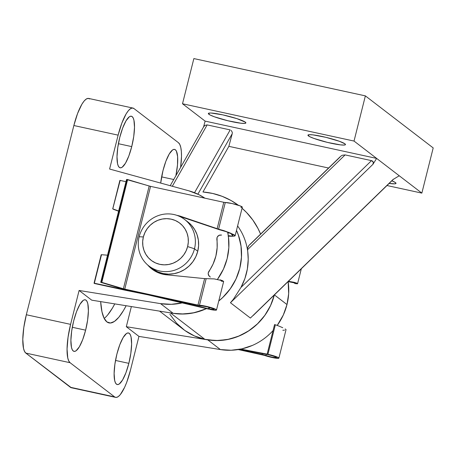 <?xml version="1.0" encoding="UTF-8"?>
<svg xmlns="http://www.w3.org/2000/svg" width="456" height="456" viewBox="0 0 456 456"><rect width="100%" height="100%" fill="white"/><g stroke="black" fill="none" stroke-linecap="round" stroke-linejoin="round"><path stroke-width="0.68" d="M131.738 146.604L118.4 143.708L131.738 146.604L128.837 155.986L125.468 163.237L122.145 167.255L120.658 167.836L119.369 167.432L118.326 166.047L117.562 163.738L117.01 156.739L117.779 147.499L119.768 137.421A26.391 6.874 -77.7 0 1 131.362 116.223A26.391 6.874 -77.7 0 1 131.738 146.604A26.391 6.874 -77.7 0 1 120.145 167.802A26.391 6.874 -77.7 0 1 119.768 137.421L122.67 128.045L126.038 120.794L129.361 116.776L130.849 116.189L132.137 116.593L133.18 117.979L133.944 120.287L134.497 127.287L133.728 136.532L131.738 146.604M173.73 179.51L161.623 176.877L173.73 179.51M162.991 170.59A26.391 6.874 -77.7 0 1 174.58 149.397A26.391 6.874 -77.7 0 1 175.891 175.708L177.498 164.878L177.606 156.602L176.404 151.147L175.36 149.767L174.067 149.357L172.585 149.944L169.256 153.963L165.887 161.213L162.991 170.59L160.689 183.073A26.391 6.874 -77.7 0 1 162.991 170.59M85.625 330.178L72.293 327.277L85.625 330.178L82.73 339.555L79.361 346.805L76.032 350.824L74.55 351.411L73.256 351L72.213 349.621L71.455 347.312L70.897 340.313L71.672 331.067L73.661 320.995A26.391 6.874 -77.7 0 1 85.249 299.797A26.391 6.874 -77.7 0 1 85.625 330.178A26.391 6.874 -77.7 0 1 74.037 351.371A26.391 6.874 -77.7 0 1 73.661 320.995L76.557 311.613L79.925 304.363L83.254 300.344L84.736 299.757L86.03 300.168L87.073 301.553L87.831 303.861L88.39 310.861L87.615 320.101L85.625 330.178M128.849 363.346L115.51 360.445L128.849 363.346L125.947 372.723L122.578 379.973L119.255 383.998L117.768 384.579L116.479 384.174L115.436 382.789L114.673 380.481L114.12 373.481L114.889 364.236L116.879 354.164A26.391 6.874 -77.7 0 1 128.472 332.965A26.391 6.874 -77.7 0 1 128.849 363.346A26.391 6.874 -77.7 0 1 117.255 384.545A26.391 6.874 -77.7 0 1 116.879 354.164L119.78 344.787L123.148 337.531L126.472 333.513L127.959 332.931L129.248 333.336L130.291 334.721L131.054 337.03L131.607 344.029L130.838 353.269L128.849 363.346M286.984 304.557A58.647 56.196 -52.5 0 0 288.146 281.643L288.671 293.687L286.984 304.557L274.404 294.901L286.984 304.557L283.318 314.993L277.225 325.424A58.647 56.196 -52.5 0 0 286.984 304.557M126.13 305.725A71.843 18.713 -77.7 0 1 109.012 322.916A71.843 18.713 -77.7 0 1 100.656 301.61L101.984 311.858L104.053 318.14L106.898 321.913L110.409 323.019L114.456 321.429L118.879 317.194L123.508 310.485L126.13 305.725M104.196 318.425A71.843 18.713 102.3 0 0 114.769 303.89L112.444 308.079L107.81 314.788M109.605 169.034L188.887 190.825L198.862 194.649L204.898 198.183A58.647 56.196 127.5 0 0 188.887 190.825L109.605 169.034L118.121 135.147L109.605 169.034M227.675 232.224L228.462 236.846L228.826 247.756L227.145 258.632L223.474 269.068L217.438 279.414A58.647 56.196 127.5 0 0 227.675 232.224M115.624 397.375L71.358 387.748A33.721 8.784 102.3 0 1 70.367 387.275L116.28 397.421L118.178 396.674L120.253 394.691L124.613 387.349L126.734 382.276L130.433 370.289A33.721 8.784 -77.7 0 1 115.624 397.375A33.721 8.784 -77.7 0 1 114.633 396.902L70.081 362.714L25.815 353.087A33.721 8.784 102.3 0 1 26.328 314.743L70.589 324.364L68.052 337.24L67.06 349.051L67.773 357.994L68.742 360.941L70.081 362.714A33.721 8.784 -77.7 0 1 70.589 324.364L79.105 290.472L91.736 300.168L173.183 313.329L160.552 303.633L173.183 313.329A58.647 56.196 -52.5 0 0 206.5 308.604L194.735 312.622L183.95 314.013L173.183 313.329L91.736 300.168L79.105 290.472L160.552 303.633A58.647 56.196 127.5 0 0 182.531 302.83L171.319 304.317L160.552 303.633L79.105 290.472L70.589 324.364L26.328 314.743L73.855 125.52L118.121 135.147A33.721 8.784 -77.7 0 1 132.93 108.061A33.721 8.784 -77.7 0 1 133.927 108.534L132.274 108.015L130.376 108.762L128.301 110.751L126.13 113.897L121.826 123.16L118.121 135.147L73.855 125.52L26.328 314.743L23.792 327.613L22.8 339.424L23.512 348.367L24.482 351.32L25.815 353.087L70.081 362.714L114.633 396.902L70.367 387.275L25.815 353.087L71.398 387.76M178.473 142.722L133.927 108.534L178.473 142.722A33.721 8.784 -77.7 0 1 180.616 167.38L181.494 156.385L181.351 151.46L180.781 147.442L179.812 144.495L178.473 142.722M273.064 330.549A58.647 56.196 -52.5 0 1 220.396 349.564L207.759 339.868L220.396 349.564L138.949 336.403L126.312 326.707L138.949 336.403L130.433 370.289L138.949 336.403L220.396 349.564L231.163 350.248L241.942 348.857L252.362 345.443M89.661 98.912L88.014 98.388L86.116 99.134L84.041 101.124L81.863 104.276L77.56 113.538L73.855 125.52A33.721 8.784 102.3 0 1 88.669 98.439L132.93 108.061M126.312 326.707L131.368 306.575L126.312 326.707L207.759 339.868L126.312 326.707M236.499 230.365L238.699 235.98L241.093 246.542L241.458 257.452L239.776 268.327L236.105 278.764L230.582 288.397L223.4 296.879L218.755 301A58.647 56.196 -52.5 0 0 236.499 230.365A58.647 56.196 127.5 0 1 218.755 301L222.568 297.677L230.137 289.024L235.946 279.112L239.776 268.327L241.48 257.076L240.996 245.795L238.334 234.914L236.499 230.365M184.258 302.396A58.647 56.196 127.5 0 1 183.124 302.687M274.324 294.981A58.647 56.196 127.5 0 1 207.759 339.868L218.527 340.552L229.311 339.161L239.725 335.747L249.398 330.435L257.976 323.412L265.158 314.931L270.682 305.298L274.352 294.861L270.522 305.651L264.714 315.558L257.144 324.216L248.115 331.278L237.964 336.477L227.088 339.617L215.905 340.575L204.835 339.315L170.396 312.879L204.835 339.315A58.647 56.196 -52.5 0 0 274.324 294.981M71.358 387.748A33.721 8.784 102.3 0 0 72.458 387.731M194.49 248.788L187.627 246.565A23.455 22.481 127.5 0 1 159.822 264.343A23.455 22.481 127.5 0 1 143.366 236.938L139.165 236.755A29.321 28.101 -52.5 0 0 159.731 271.012A29.321 28.101 -52.5 0 0 194.49 248.788A29.321 28.101 127.5 0 1 148.975 266.03A29.321 28.101 127.5 0 1 139.165 236.755A29.321 28.101 127.5 0 1 184.68 219.507A29.321 28.101 127.5 0 1 194.49 248.788L197.75 251.284L194.49 248.788A29.321 28.101 -52.5 0 0 173.918 214.531A29.321 28.101 -52.5 0 0 139.165 236.755L143.366 236.938L142.682 241.441L142.882 245.949L143.942 250.304L145.834 254.323L148.485 257.862L151.785 260.781L155.616 262.969L159.822 264.343L164.251 264.85L168.726 264.463L173.075 263.209L177.133 261.128L180.747 258.307L183.774 254.841L186.094 250.88L187.627 246.565L188.311 242.062L188.117 237.553L187.051 233.198L185.159 229.18L182.514 225.64L179.208 222.716L175.383 220.527L171.171 219.159L166.748 218.652L162.273 219.034L157.918 220.294L153.86 222.374L150.246 225.196L147.225 228.655L144.9 232.623L143.366 236.938A23.455 22.481 127.5 0 1 171.171 219.159A23.455 22.481 127.5 0 1 187.627 246.565L194.49 248.788M148.975 266.03L152.236 268.533A29.321 28.101 -52.5 0 0 197.75 251.284A29.321 28.101 -52.5 0 0 187.94 222.009L184.68 219.507M187.883 221.969L191.355 225.133L194.661 229.556L197.026 234.583L198.36 240.021L198.599 245.664L197.75 251.284L195.835 256.682L192.928 261.636L189.149 265.962L184.629 269.496L179.556 272.095L174.118 273.663L168.526 274.141L162.991 273.514L157.73 271.799L152.942 269.063M205.542 278.673L204.607 278.616L206.175 278.633L199.471 305.303L197.955 305.092L204.607 278.616L167.443 274.9A30.495 29.224 127.5 0 1 152.019 269.125A30.495 29.224 127.5 0 1 147.647 264.947L150.355 267.74L155.445 271.371L161.23 273.799L167.443 274.9L204.607 278.616L197.955 305.092L124.733 289.167L150.554 186.367L223.776 202.287L217.124 228.764L176.865 215.346A30.495 29.224 127.5 0 1 182.041 216.771L182.56 217.17A30.495 29.224 -52.5 0 0 178.541 215.973M224.352 231.038L219.61 229.79L225.982 231.597L234.145 234.806L228.541 232.326L218.595 229.18L223.765 230.599L230.793 233.238L235.159 235.684L242.318 207.189A9.149 1.077 -165.9 0 0 235.37 204.356A9.149 1.077 -165.9 0 0 225.292 202.504L218.595 229.18L217.124 228.764L223.776 202.287L225.292 202.504L218.595 229.18L182.041 216.771L219.61 229.79L178.535 215.967M216.497 309.989L223.651 281.5L222.619 280.691L214.212 278.907L206.175 278.633L199.471 305.303A9.149 1.077 14.1 0 1 209.549 307.156A9.149 1.077 14.1 0 1 216.497 309.989A9.149 1.077 14.1 0 1 209.697 309.356L215.089 310.211L216.058 310.194L216.338 309.709L212.758 308.131L206.334 306.346L197.955 305.092L123.365 288.813L149.186 186.014L150.554 186.367L124.733 289.167L101.802 282.361L127.629 179.561L127.144 179.47L101.323 282.27L100.753 282.298L126.569 179.527M231.802 236.299L228.091 236.128L234.333 236.111L231.802 236.299M234.982 235.889L234.333 236.111M206.163 278.633L214.212 278.907L222.602 280.759L220.254 279.841L223.651 281.443L221.194 281.113M101.255 254.716L94.056 283.193L94.403 283.478L125.058 290.187L94.05 283.199L124.539 289.794L124.636 289.423L124.539 289.794L161.698 297.54L208.574 308.803L208.951 307.298L208.574 308.803L209.139 308.923L213.767 309.538L213.984 309.185L212.604 308.478L206.745 306.745L201.712 305.97A6.669 0.787 14.1 0 1 209.065 307.333A6.669 0.787 14.1 0 1 214.092 309.39A6.669 0.787 14.1 0 1 209.139 308.923L209.504 307.452L209.139 308.923L161.709 297.494L94.335 283.222L101.494 254.722L94.067 283.187M227.994 233.848L228.336 232.486L227.994 233.848M230.36 235.82L228.308 235.752L230.36 235.82M225.982 231.597L231.768 233.991L231.602 234.658L232.657 235.233L232.207 235.655L232.623 235.473M201.712 305.97A4.577 0.536 14.1 0 1 198.702 305.537L125.252 289.566L201.712 305.97M150.873 268.134L148.285 265.489A30.495 29.224 -52.5 0 0 152.281 269.319M235.165 235.598L234.127 234.868L231.602 234.658L232.657 235.233M162.216 297.939L208.905 309.185L147.829 294.81L162.216 297.939M167.386 274.894L167.58 274.113L167.386 274.894M181.784 217.569L181.944 216.942L181.784 217.569M210.056 276.883L208.381 274.951L208.158 273.155L208.814 271.462C212.16 266.692 214.514 261.556 215.882 256.055C217.25 250.555 217.569 244.94 216.834 239.195L217.045 237.394L218.093 235.894L219.729 235.045L221.587 235.04L218.857 235.37L217.045 237.394L217.147 247.671L215.882 256.055L213.072 264.075L208.158 273.155L208.814 275.76L210.347 277.031M125.058 290.187L147.829 294.81L125.058 290.187M113.515 209.327L118.588 211.202L113.515 209.327M112.735 208.865L113.082 209.127L112.735 208.865L119.871 180.394L112.74 208.848M112.723 208.854L119.928 180.388L125.998 181.693L120.156 180.422L112.774 208.854M118.634 211.014L112.997 208.928L118.634 211.014M101.494 254.722L107.542 255.178L101.494 254.722M153.569 269.496L153.41 270.129L153.569 269.496M125.252 289.566A4.577 0.536 14.1 0 1 122.516 288.865L100.953 282.406L125.252 289.566M100.953 282.406L126.574 179.499L127.144 179.47L101.323 282.27L101.802 282.361L127.629 179.561L149.186 186.014L123.365 288.813L100.953 282.406M100.725 282.31L126.546 179.51L150.554 186.367L223.776 202.287L232.155 203.547L240.238 205.93L242.301 207.224M241.879 207.394L240.91 207.412M234.127 234.868L231.768 233.991L231.602 234.658L234.127 234.868M238.254 349.57L262.411 354.819L274.871 358.034L278.65 358.291L278.536 357.703L274.472 356.045L267.928 354.306A9.149 1.077 14.1 0 1 278.878 358.131A9.149 1.077 14.1 0 1 273.663 357.817A9.149 1.077 14.1 0 1 264.343 355.355L238.254 349.57M288.061 281.631L292.855 282.464L294.644 283.073L295.021 283.592L297.546 283.803L297.358 283.472L294.171 282.298L288.391 281.295L294.171 282.298L296.708 283.096L297.546 283.803L296.189 283.689M295.06 283.415L294.616 283.296M275.356 324.735L267.928 354.306L240.848 349.091L267.136 354.135L274.592 324.461L267.136 354.135L267.928 354.306L275.356 324.735L279.249 326.217L275.356 324.735M282.766 327.721L279.249 326.217L282.766 327.721M286.037 329.625L285.194 328.941L286.037 329.625M278.878 358.131L286.02 329.694M288.471 281.683L293.972 282.788M293.909 282.771L295.066 283.512M265.939 355.526L266.253 354.295L265.939 355.526L262.12 354.472A4.577 0.536 14.1 0 1 265.939 355.526A6.669 0.787 14.1 0 0 272.711 357.304A6.669 0.787 14.1 0 0 276.473 357.527L276.478 357.521A6.669 0.787 14.1 0 0 268.493 354.739L274.546 356.45L276.216 357.208L276.319 357.641L272.135 357.19L265.939 355.526M262.354 353.542L262.12 354.472L238.995 349.444L262.12 354.472L262.354 353.542M240.055 349.25L268.493 354.739L240.055 349.25M284.51 330.201L282.817 330.258M301.33 268.738L297.546 283.803L295.021 283.592M159.577 311.135L183.318 329.352A58.647 56.196 -52.5 0 0 204.835 339.315L194.313 335.878L184.743 330.412L176.489 323.11L169.871 314.264M208.859 114.251A19.352 2.274 14.1 0 1 208.346 113.504A19.352 2.274 14.1 0 1 225.184 115.408A19.352 2.274 14.1 0 1 245.374 122.191L236.926 118.645L222.727 114.849L211.105 113.031L209.498 113.048L208.352 113.669L210.068 114.98L214.377 116.787L227.857 120.749L240.91 123.223L244.735 123.394L245.881 122.772L245.374 122.191A19.352 2.274 14.1 0 1 245.887 122.932A19.352 2.274 14.1 0 1 229.054 121.034A19.352 2.274 14.1 0 1 208.859 114.251L209.15 113.088L208.859 114.251M308.45 135.905A19.352 2.274 14.1 0 1 307.937 135.158A19.352 2.274 14.1 0 1 324.775 137.062A19.352 2.274 14.1 0 1 344.964 143.845L339.452 141.303L325.966 137.347L312.913 134.868L309.088 134.702L307.942 135.324L309.658 136.64L313.967 138.447L327.448 142.403L340.501 144.883L344.326 145.048L345.471 144.427L344.964 143.845A19.352 2.274 14.1 0 1 345.477 144.592A19.352 2.274 14.1 0 1 328.639 142.688A19.352 2.274 14.1 0 1 308.45 135.905L308.74 134.748L308.45 135.905M391.852 180.798A19.352 2.274 14.1 0 1 395.5 182.628L391.852 180.798M230.183 129.909L194.524 192.711L230.183 129.909L207.155 124.904L230.183 129.909M172.311 186.27L207.155 124.904L204.875 125.383L203.655 126.831L204.875 125.383L207.155 124.904L172.311 186.27M421.851 193.11L386.979 185.529L421.851 193.11L399.239 175.76L421.851 193.11L433.2 147.926L421.851 193.11M389.15 183.42L394.862 183.831L396.007 183.209L395.5 182.628A19.352 2.274 14.1 0 1 396.013 183.369A19.352 2.274 14.1 0 1 389.15 183.42M248.833 245.527L247.522 248.138L249.073 245.277L340.626 156.322L342.239 155.257L345.112 154.903L247.471 249.763L247.522 248.138L248.212 259.367L247.357 269.034L244.918 278.479L240.967 287.451L233.398 299.244L240.967 287.451L371.497 160.637L372.62 161.139L373.287 162.005L373.407 163.117L372.957 164.297L230.445 302.75L233.398 299.244L230.445 302.75L250.395 318.06L392.901 179.607L399.239 175.76L354.027 141.064L365.376 95.874L433.2 147.926L365.376 95.874L354.027 141.064L182.508 103.763L193.863 58.579L365.376 95.874L193.863 58.579L182.508 103.763L205.12 121.114L182.508 103.763L354.027 141.064L376.633 158.409L205.12 121.114L376.633 158.409L399.239 175.76L392.901 179.607L250.395 318.06L230.445 302.75L372.957 164.297L376.633 158.409L372.957 164.297L373.287 162.005L371.497 160.637L240.967 287.451A58.647 56.196 -52.5 0 0 247.471 249.763A58.647 56.196 -52.5 0 0 237.605 225.959A58.647 56.196 127.5 0 1 247.471 249.763L345.112 154.903L371.497 160.637L345.112 154.903L342.239 155.257L340.586 156.368M172.984 313.3L181.328 314.041L192.512 313.084L203.387 309.943L206.505 308.604A58.647 56.196 127.5 0 1 170.259 312.776M203.558 126.979L205.12 121.114L203.558 126.979M228.861 146.342L202.948 191.982L212.741 193.475L222.18 196.342L231.078 200.526L238.328 205.246A73.308 70.247 -52.5 0 0 202.948 191.982L228.861 146.342L232.224 133.699L228.861 146.342L328.582 168.025L228.861 146.342M197.881 194.17L232.224 133.699L232.326 132.439L231.22 130.387L232.326 132.439L232.224 133.699L197.881 194.17M339.971 157.126L249.905 244.633M242.056 208.238L246.565 212.507L252.852 220.071L257.999 228.484L260.587 234.088A73.308 70.247 -52.5 0 0 242.056 208.238M94.05 283.199L101.198 254.739M152.019 269.125L152.538 269.524M170.219 185.695L203.792 126.569M253.188 315.512L393.665 179.037"/></g></svg>
